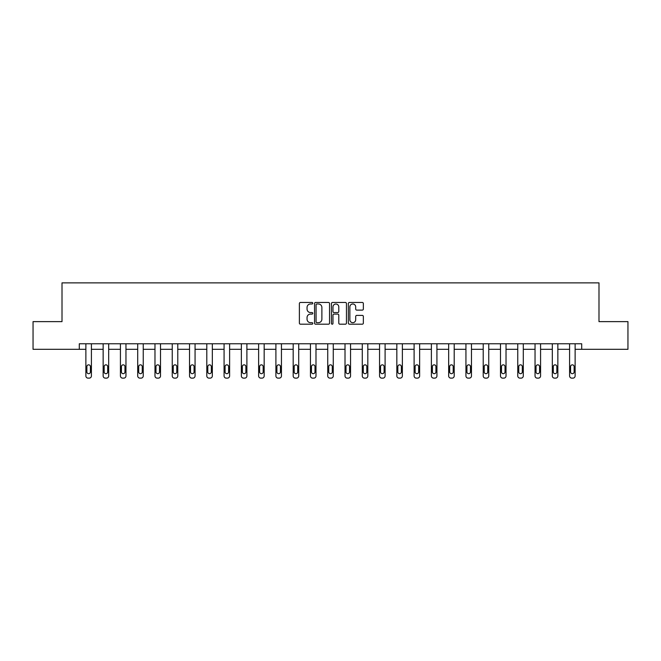 <?xml version="1.0" encoding="UTF-8"?>
<svg xmlns="http://www.w3.org/2000/svg" width="661" height="661" viewBox="0 0 661 661"><rect width="100%" height="100%" fill="white"/><g stroke="black" fill="none" stroke-linecap="round" stroke-linejoin="round"><path stroke-width="0.99" d="M312.785 303.217A0.76 0.76 0 0 0 312.025 302.457L300.474 302.457A1.091 1.091 0 0 0 299.383 303.539L299.383 323.105A1.091 1.091 0 0 0 300.474 324.196L312.025 324.196A0.76 0.76 0 0 0 312.785 323.436A0.76 0.76 0 0 0 312.025 322.675L310.53 322.675A3.479 3.479 0 0 1 307.051 319.197L307.051 317.561A3.479 3.479 0 0 1 310.53 314.082L312.025 314.082A0.76 0.76 0 0 0 312.785 313.322A0.76 0.76 0 0 0 312.025 312.562L310.53 312.562A3.479 3.479 0 0 1 307.051 309.084L307.051 307.456A3.479 3.479 0 0 1 310.53 303.977L312.025 303.977A0.76 0.76 0 0 0 312.785 303.217M362.269 310.116A1.091 1.091 0 0 0 363.352 309.034L363.352 303.539A1.091 1.091 0 0 0 362.269 302.457L349.438 302.457A1.091 1.091 0 0 0 348.355 303.539L348.355 323.105A1.091 1.091 0 0 0 349.438 324.196L362.269 324.196A1.091 1.091 0 0 0 363.352 323.105L363.352 316.479A1.091 1.091 0 0 0 362.269 315.388L356.775 315.388A1.091 1.091 0 0 0 355.692 316.479L355.692 319.767A2.908 2.908 0 0 1 352.784 322.675A2.908 2.908 0 0 1 349.876 319.767L349.876 306.886A2.908 2.908 0 0 1 352.784 303.977A2.908 2.908 0 0 1 355.692 306.886L355.692 309.034A1.091 1.091 0 0 0 356.775 310.116L362.269 310.116M79.287 349.314L33.05 349.314L33.05 321.626L62.01 321.626L62.01 282.867L598.99 282.867L598.99 321.626L627.95 321.626L627.95 349.314L581.713 349.314L581.713 343.778L79.287 343.778L79.287 349.314L85.872 349.314L85.872 375.919A2.214 2.214 0 0 0 88.087 378.133L89.194 378.133A2.214 2.214 0 0 0 91.408 375.919L91.408 349.314L103.149 349.314L103.149 375.919A2.214 2.214 0 0 0 105.363 378.133L106.471 378.133A2.214 2.214 0 0 0 108.685 375.919L108.685 349.314L120.426 349.314L120.426 375.919A2.214 2.214 0 0 0 122.64 378.133L123.747 378.133A2.214 2.214 0 0 0 125.962 375.919L125.962 349.314L137.703 349.314L137.703 375.919A2.214 2.214 0 0 0 139.917 378.133L141.024 378.133A2.214 2.214 0 0 0 143.239 375.919L143.239 349.314L154.98 349.314L154.98 375.919A2.214 2.214 0 0 0 157.194 378.133L158.301 378.133A2.214 2.214 0 0 0 160.516 375.919L160.516 349.314L172.248 349.314L172.248 375.919A2.214 2.214 0 0 0 174.463 378.133L175.57 378.133A2.214 2.214 0 0 0 177.784 375.919L177.784 349.314L189.525 349.314L189.525 375.919A2.214 2.214 0 0 0 191.74 378.133L192.847 378.133A2.214 2.214 0 0 0 195.061 375.919L195.061 349.314L206.802 349.314L206.802 375.919A2.214 2.214 0 0 0 209.016 378.133L210.124 378.133A2.214 2.214 0 0 0 212.338 375.919L212.338 349.314L224.079 349.314L224.079 375.919A2.214 2.214 0 0 0 226.293 378.133L227.401 378.133A2.214 2.214 0 0 0 229.615 375.919L229.615 349.314L241.356 349.314L241.356 375.919A2.214 2.214 0 0 0 243.57 378.133L244.677 378.133A2.214 2.214 0 0 0 246.892 375.919L246.892 349.314L258.633 349.314L258.633 375.919A2.214 2.214 0 0 0 260.847 378.133L261.954 378.133A2.214 2.214 0 0 0 264.169 375.919L264.169 349.314L275.901 349.314L275.901 375.919A2.214 2.214 0 0 0 278.116 378.133L279.223 378.133A2.214 2.214 0 0 0 281.446 375.919L281.446 349.314L293.178 349.314L293.178 375.919A2.214 2.214 0 0 0 295.393 378.133L296.5 378.133A2.214 2.214 0 0 0 298.714 375.919L298.714 349.314L310.455 349.314L310.455 375.919A2.214 2.214 0 0 0 312.67 378.133L313.777 378.133A2.214 2.214 0 0 0 315.991 375.919L315.991 349.314L327.732 349.314L327.732 375.919A2.214 2.214 0 0 0 329.946 378.133L331.054 378.133A2.214 2.214 0 0 0 333.268 375.919L333.268 349.314L345.009 349.314L345.009 375.919A2.214 2.214 0 0 0 347.223 378.133L348.33 378.133A2.214 2.214 0 0 0 350.545 375.919L350.545 349.314L362.286 349.314L362.286 375.919A2.214 2.214 0 0 0 364.5 378.133L365.607 378.133A2.214 2.214 0 0 0 367.822 375.919L367.822 349.314L379.554 349.314L379.554 375.919A2.214 2.214 0 0 0 381.777 378.133L382.884 378.133A2.214 2.214 0 0 0 385.099 375.919L385.099 349.314L396.831 349.314L396.831 375.919A2.214 2.214 0 0 0 399.046 378.133L400.153 378.133A2.214 2.214 0 0 0 402.367 375.919L402.367 349.314L414.108 349.314L414.108 375.919A2.214 2.214 0 0 0 416.323 378.133L417.43 378.133A2.214 2.214 0 0 0 419.644 375.919L419.644 349.314L431.385 349.314L431.385 375.919A2.214 2.214 0 0 0 433.599 378.133L434.707 378.133A2.214 2.214 0 0 0 436.921 375.919L436.921 349.314L448.662 349.314L448.662 375.919A2.214 2.214 0 0 0 450.876 378.133L451.984 378.133A2.214 2.214 0 0 0 454.198 375.919L454.198 349.314L465.939 349.314L465.939 375.919A2.214 2.214 0 0 0 468.153 378.133L469.26 378.133A2.214 2.214 0 0 0 471.475 375.919L471.475 349.314L483.216 349.314L483.216 375.919A2.214 2.214 0 0 0 485.43 378.133L486.537 378.133A2.214 2.214 0 0 0 488.752 375.919L488.752 349.314L500.484 349.314L500.484 375.919A2.214 2.214 0 0 0 502.699 378.133L503.806 378.133A2.214 2.214 0 0 0 506.02 375.919L506.02 349.314L517.761 349.314L517.761 375.919A2.214 2.214 0 0 0 519.976 378.133L521.083 378.133A2.214 2.214 0 0 0 523.297 375.919L523.297 349.314L535.038 349.314L535.038 375.919A2.214 2.214 0 0 0 537.253 378.133L538.36 378.133A2.214 2.214 0 0 0 540.574 375.919L540.574 349.314L552.315 349.314L552.315 375.919A2.214 2.214 0 0 0 554.529 378.133L555.637 378.133A2.214 2.214 0 0 0 557.851 375.919L557.851 349.314L569.592 349.314L569.592 375.919A2.214 2.214 0 0 0 571.806 378.133L572.913 378.133A2.214 2.214 0 0 0 575.128 375.919L575.128 349.314L581.713 349.314M329.55 303.539A1.091 1.091 0 0 0 328.459 302.457L315.636 302.457A1.091 1.091 0 0 0 314.545 303.539L314.545 323.105A1.091 1.091 0 0 0 315.636 324.196L328.459 324.196A1.091 1.091 0 0 0 329.55 323.105L329.55 303.539M332.541 302.457L345.364 302.457A1.091 1.091 0 0 1 346.455 303.539L346.455 323.105A1.091 1.091 0 0 1 345.364 324.196L339.878 324.196A1.091 1.091 0 0 1 338.787 323.105L338.787 315.173A1.091 1.091 0 0 0 337.705 314.082L334.061 314.082A1.091 1.091 0 0 0 332.97 315.173L332.97 323.436A0.76 0.76 0 0 1 332.21 324.196A0.76 0.76 0 0 1 331.45 323.436L331.45 303.539A1.091 1.091 0 0 1 332.541 302.457M316.834 303.977A0.76 0.76 0 0 0 316.074 304.738L316.074 321.915A0.76 0.76 0 0 0 316.834 322.675L318.404 322.675A3.479 3.479 0 0 0 321.882 319.197L321.882 307.456A3.479 3.479 0 0 0 318.404 303.977L316.834 303.977M338.787 306.935A2.908 2.908 0 0 0 335.879 304.027A2.908 2.908 0 0 0 332.97 306.935L332.97 311.48A1.091 1.091 0 0 0 334.061 312.562L337.705 312.562A1.091 1.091 0 0 0 338.787 311.48L338.787 306.935M91.408 343.778L91.408 375.919M85.872 343.778L85.872 375.919M90.417 371.928A1.768 1.768 0 0 1 88.64 373.696A1.768 1.768 0 0 1 86.872 371.928L86.872 366.615A1.768 1.768 0 0 1 88.64 364.839A1.768 1.768 0 0 1 90.417 366.615L90.417 371.928M88.087 378.133L89.194 378.133M108.685 343.778L108.685 375.919M103.149 343.778L103.149 375.919M107.693 371.928A1.768 1.768 0 0 1 105.917 373.696A1.768 1.768 0 0 1 104.149 371.928L104.149 366.615A1.768 1.768 0 0 1 105.917 364.839A1.768 1.768 0 0 1 107.693 366.615L107.693 371.928M105.363 378.133L106.471 378.133M125.962 343.778L125.962 375.919M120.426 343.778L120.426 375.919M124.962 371.928A1.768 1.768 0 0 1 123.194 373.696A1.768 1.768 0 0 1 121.417 371.928L121.417 366.615A1.768 1.768 0 0 1 123.194 364.839A1.768 1.768 0 0 1 124.962 366.615L124.962 371.928M122.64 378.133L123.747 378.133M143.239 343.778L143.239 375.919M137.703 343.778L137.703 375.919M142.239 371.928A1.768 1.768 0 0 1 140.471 373.696A1.768 1.768 0 0 1 138.694 371.928L138.694 366.615A1.768 1.768 0 0 1 140.471 364.839A1.768 1.768 0 0 1 142.239 366.615L142.239 371.928M139.917 378.133L141.024 378.133M160.516 343.778L160.516 375.919M154.98 343.778L154.98 375.919M159.516 371.928A1.768 1.768 0 0 1 157.748 373.696A1.768 1.768 0 0 1 155.971 371.928L155.971 366.615A1.768 1.768 0 0 1 157.748 364.839A1.768 1.768 0 0 1 159.516 366.615L159.516 371.928M157.194 378.133L158.301 378.133M177.784 343.778L177.784 375.919M172.248 343.778L172.248 375.919M176.793 371.928A1.768 1.768 0 0 1 175.016 373.696A1.768 1.768 0 0 1 173.248 371.928L173.248 366.615A1.768 1.768 0 0 1 175.016 364.839A1.768 1.768 0 0 1 176.793 366.615L176.793 371.928M174.463 378.133L175.57 378.133M195.061 343.778L195.061 375.919M189.525 343.778L189.525 375.919M194.07 371.928A1.768 1.768 0 0 1 192.293 373.696A1.768 1.768 0 0 1 190.525 371.928L190.525 366.615A1.768 1.768 0 0 1 192.293 364.839A1.768 1.768 0 0 1 194.07 366.615L194.07 371.928M191.74 378.133L192.847 378.133M212.338 343.778L212.338 375.919M206.802 343.778L206.802 375.919M211.346 371.928A1.768 1.768 0 0 1 209.57 373.696A1.768 1.768 0 0 1 207.802 371.928L207.802 366.615A1.768 1.768 0 0 1 209.57 364.839A1.768 1.768 0 0 1 211.346 366.615L211.346 371.928M209.016 378.133L210.124 378.133M229.615 343.778L229.615 375.919M224.079 343.778L224.079 375.919M228.615 371.928A1.768 1.768 0 0 1 226.847 373.696A1.768 1.768 0 0 1 225.079 371.928L225.079 366.615A1.768 1.768 0 0 1 226.847 364.839A1.768 1.768 0 0 1 228.615 366.615L228.615 371.928M226.293 378.133L227.401 378.133M246.892 343.778L246.892 375.919M241.356 343.778L241.356 375.919M245.892 371.928A1.768 1.768 0 0 1 244.124 373.696A1.768 1.768 0 0 1 242.347 371.928L242.347 366.615A1.768 1.768 0 0 1 244.124 364.839A1.768 1.768 0 0 1 245.892 366.615L245.892 371.928M243.57 378.133L244.677 378.133M264.169 343.778L264.169 375.919M258.633 343.778L258.633 375.919M263.169 371.928A1.768 1.768 0 0 1 261.401 373.696A1.768 1.768 0 0 1 259.624 371.928L259.624 366.615A1.768 1.768 0 0 1 261.401 364.839A1.768 1.768 0 0 1 263.169 366.615L263.169 371.928M260.847 378.133L261.954 378.133M281.446 343.778L281.446 375.919M275.901 343.778L275.901 375.919M280.446 371.928A1.768 1.768 0 0 1 278.669 373.696A1.768 1.768 0 0 1 276.901 371.928L276.901 366.615A1.768 1.768 0 0 1 278.669 364.839A1.768 1.768 0 0 1 280.446 366.615L280.446 371.928M278.116 378.133L279.223 378.133M298.714 343.778L298.714 375.919M293.178 343.778L293.178 375.919M297.723 371.928A1.768 1.768 0 0 1 295.946 373.696A1.768 1.768 0 0 1 294.178 371.928L294.178 366.615A1.768 1.768 0 0 1 295.946 364.839A1.768 1.768 0 0 1 297.723 366.615L297.723 371.928M295.393 378.133L296.5 378.133M315.991 343.778L315.991 375.919M310.455 343.778L310.455 375.919M315 371.928A1.768 1.768 0 0 1 313.223 373.696A1.768 1.768 0 0 1 311.455 371.928L311.455 366.615A1.768 1.768 0 0 1 313.223 364.839A1.768 1.768 0 0 1 315 366.615L315 371.928M312.67 378.133L313.777 378.133M333.268 343.778L333.268 375.919M327.732 343.778L327.732 375.919M332.268 371.928A1.768 1.768 0 0 1 330.5 373.696A1.768 1.768 0 0 1 328.732 371.928L328.732 366.615A1.768 1.768 0 0 1 330.5 364.839A1.768 1.768 0 0 1 332.268 366.615L332.268 371.928M329.946 378.133L331.054 378.133M350.545 343.778L350.545 375.919M345.009 343.778L345.009 375.919M349.545 371.928A1.768 1.768 0 0 1 347.777 373.696A1.768 1.768 0 0 1 346 371.928L346 366.615A1.768 1.768 0 0 1 347.777 364.839A1.768 1.768 0 0 1 349.545 366.615L349.545 371.928M347.223 378.133L348.33 378.133M367.822 343.778L367.822 375.919M362.286 343.778L362.286 375.919M366.822 371.928A1.768 1.768 0 0 1 365.054 373.696A1.768 1.768 0 0 1 363.277 371.928L363.277 366.615A1.768 1.768 0 0 1 365.054 364.839A1.768 1.768 0 0 1 366.822 366.615L366.822 371.928M364.5 378.133L365.607 378.133M385.099 343.778L385.099 375.919M379.554 343.778L379.554 375.919M384.099 371.928A1.768 1.768 0 0 1 382.331 373.696A1.768 1.768 0 0 1 380.554 371.928L380.554 366.615A1.768 1.768 0 0 1 382.331 364.839A1.768 1.768 0 0 1 384.099 366.615L384.099 371.928M381.777 378.133L382.884 378.133M402.367 343.778L402.367 375.919M396.831 343.778L396.831 375.919M401.376 371.928A1.768 1.768 0 0 1 399.599 373.696A1.768 1.768 0 0 1 397.831 371.928L397.831 366.615A1.768 1.768 0 0 1 399.599 364.839A1.768 1.768 0 0 1 401.376 366.615L401.376 371.928M399.046 378.133L400.153 378.133M419.644 343.778L419.644 375.919M414.108 343.778L414.108 375.919M418.653 371.928A1.768 1.768 0 0 1 416.876 373.696A1.768 1.768 0 0 1 415.108 371.928L415.108 366.615A1.768 1.768 0 0 1 416.876 364.839A1.768 1.768 0 0 1 418.653 366.615L418.653 371.928M416.323 378.133L417.43 378.133M436.921 343.778L436.921 375.919M431.385 343.778L431.385 375.919M435.921 371.928A1.768 1.768 0 0 1 434.153 373.696A1.768 1.768 0 0 1 432.385 371.928L432.385 366.615A1.768 1.768 0 0 1 434.153 364.839A1.768 1.768 0 0 1 435.921 366.615L435.921 371.928M433.599 378.133L434.707 378.133M454.198 343.778L454.198 375.919M448.662 343.778L448.662 375.919M453.198 371.928A1.768 1.768 0 0 1 451.43 373.696A1.768 1.768 0 0 1 449.654 371.928L449.654 366.615A1.768 1.768 0 0 1 451.43 364.839A1.768 1.768 0 0 1 453.198 366.615L453.198 371.928M450.876 378.133L451.984 378.133M471.475 343.778L471.475 375.919M465.939 343.778L465.939 375.919M470.475 371.928A1.768 1.768 0 0 1 468.707 373.696A1.768 1.768 0 0 1 466.93 371.928L466.93 366.615A1.768 1.768 0 0 1 468.707 364.839A1.768 1.768 0 0 1 470.475 366.615L470.475 371.928M468.153 378.133L469.26 378.133M488.752 343.778L488.752 375.919M483.216 343.778L483.216 375.919M487.752 371.928A1.768 1.768 0 0 1 485.984 373.696A1.768 1.768 0 0 1 484.207 371.928L484.207 366.615A1.768 1.768 0 0 1 485.984 364.839A1.768 1.768 0 0 1 487.752 366.615L487.752 371.928M485.43 378.133L486.537 378.133M506.02 343.778L506.02 375.919M500.484 343.778L500.484 375.919M505.029 371.928A1.768 1.768 0 0 1 503.252 373.696A1.768 1.768 0 0 1 501.484 371.928L501.484 366.615A1.768 1.768 0 0 1 503.252 364.839A1.768 1.768 0 0 1 505.029 366.615L505.029 371.928M502.699 378.133L503.806 378.133M523.297 343.778L523.297 375.919M517.761 343.778L517.761 375.919M522.306 371.928A1.768 1.768 0 0 1 520.529 373.696A1.768 1.768 0 0 1 518.761 371.928L518.761 366.615A1.768 1.768 0 0 1 520.529 364.839A1.768 1.768 0 0 1 522.306 366.615L522.306 371.928M519.976 378.133L521.083 378.133M540.574 343.778L540.574 375.919M535.038 343.778L535.038 375.919M539.583 371.928A1.768 1.768 0 0 1 537.806 373.696A1.768 1.768 0 0 1 536.038 371.928L536.038 366.615A1.768 1.768 0 0 1 537.806 364.839A1.768 1.768 0 0 1 539.583 366.615L539.583 371.928M537.253 378.133L538.36 378.133M557.851 343.778L557.851 375.919M552.315 343.778L552.315 375.919M556.851 371.928A1.768 1.768 0 0 1 555.083 373.696A1.768 1.768 0 0 1 553.307 371.928L553.307 366.615A1.768 1.768 0 0 1 555.083 364.839A1.768 1.768 0 0 1 556.851 366.615L556.851 371.928M554.529 378.133L555.637 378.133M575.128 343.778L575.128 375.919M569.592 343.778L569.592 375.919M574.128 371.928A1.768 1.768 0 0 1 572.36 373.696A1.768 1.768 0 0 1 570.583 371.928L570.583 366.615A1.768 1.768 0 0 1 572.36 364.839A1.768 1.768 0 0 1 574.128 366.615L574.128 371.928M571.806 378.133L572.913 378.133"/></g></svg>
